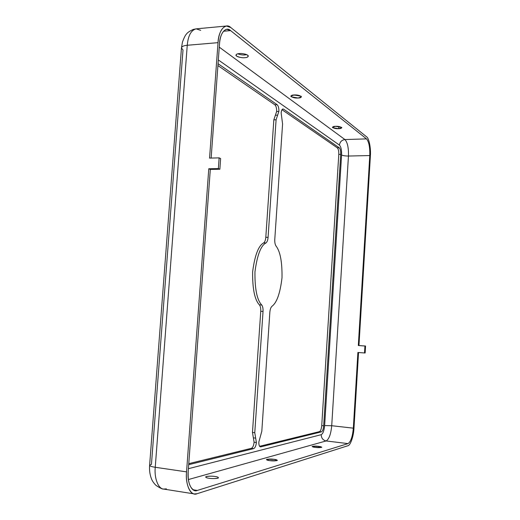 <?xml version="1.0" encoding="UTF-8"?>
<svg xmlns="http://www.w3.org/2000/svg" width="520" height="520" viewBox="0 0 520 520"><rect width="100%" height="100%" fill="white"/><g stroke="black" fill="none" stroke-linecap="round" stroke-linejoin="round"><path stroke-width="0.78" d="M253.682 448.611C255.112 447.902 256.016 445.868 256.386 442.507L254.098 442.221C253.728 445.575 252.824 447.61 251.388 448.312L253.682 448.611L251.388 448.312L188.767 463.658L251.388 448.312C252.824 447.61 253.728 445.575 254.098 442.221L256.386 442.507L255.665 438.132L253.37 437.847L254.098 442.221L253.37 437.847L255.665 438.132L254.768 432.712L263.036 311.428C263.172 308.516 262.73 306.371 261.716 304.993C257.036 300.086 254.787 289.088 254.95 271.993C257.114 255.359 260.78 245.687 265.947 242.957L263.666 242.911C258.472 245.635 254.787 255.294 252.616 271.901C252.453 288.977 254.722 299.969 259.422 304.87L261.716 304.993L259.422 304.87C260.442 306.248 260.884 308.392 260.748 311.298L263.036 311.428L260.748 311.298L252.473 432.438L254.768 432.712L252.473 432.438L253.37 437.847L252.473 432.438L260.748 311.298C260.884 308.392 260.442 306.248 259.422 304.87C254.722 299.969 252.453 288.977 252.616 271.901C254.787 255.294 258.472 245.635 263.666 242.911C264.836 242.014 265.551 240.143 265.805 237.289L273.832 119.86L275.386 115.232L277.641 115.128L278.889 111.391L276.64 111.501L275.386 115.232L276.64 111.501L278.889 111.391C278.974 108.147 278.382 105.911 277.121 104.683L274.859 104.793C276.127 106.022 276.718 108.258 276.64 111.501C276.718 108.258 276.127 106.022 274.859 104.793L217.912 65.559L274.859 104.793L277.121 104.683C278.382 105.911 278.974 108.147 278.889 111.391L276.094 119.763L268.079 237.334C267.826 240.188 267.118 242.06 265.947 242.957C260.78 245.687 257.114 255.359 254.95 271.993C254.787 289.088 257.036 300.086 261.716 304.993C262.73 306.371 263.172 308.516 263.036 311.428L254.768 432.712L256.386 442.507C256.016 445.868 255.112 447.902 253.682 448.611L188.695 464.685L253.682 448.611M260.182 437.132L258.856 441.935C258.745 444.795 259.266 446.446 260.409 446.888L260.748 446.862C259.415 446.849 258.778 445.204 258.856 441.935L261.807 431.262L269.854 312.208C270.108 309.355 270.803 307.398 271.928 306.325C276.796 302.789 280.156 293.28 282.002 277.803C282.243 262.008 280.241 251.4 276.003 245.973C275.054 244.472 274.644 242.294 274.775 239.447L282.581 123.974L281.151 112.931L282.581 123.974L274.775 239.447C274.644 242.294 275.054 244.472 276.003 245.973C280.241 251.4 282.243 262.008 282.002 277.803C280.156 293.28 276.796 302.789 271.928 306.325C270.803 307.398 270.108 309.355 269.854 312.208L261.807 431.262L260.182 437.132M283.582 109.161L282.978 108.966C281.964 109.245 281.353 110.565 281.151 112.931C281.502 109.889 282.315 108.635 283.582 109.161L339.255 147.784C340.308 148.876 340.795 151.073 340.704 154.369L323.681 425.796C323.349 429.188 322.589 431.21 321.392 431.866L260.748 446.862L321.392 431.866C322.589 431.21 323.349 429.188 323.681 425.796L321.737 425.575L338.787 154.414C338.871 151.125 338.384 148.928 337.324 147.836L281.99 109.707L337.324 147.836C338.384 148.928 338.871 151.125 338.787 154.414L321.737 425.575C321.406 428.968 320.639 430.989 319.436 431.639C320.639 430.989 321.406 428.968 321.737 425.575L323.681 425.796L340.704 154.369L338.787 154.414L340.704 154.369C340.795 151.073 340.308 148.876 339.255 147.784L337.324 147.836L339.255 147.784L283.582 109.161L282.399 109.22L283.582 109.161M338.669 128.687L341.822 127.731C340.379 126.653 338.286 126.184 335.55 126.321L332.41 127.277C333.86 128.356 335.946 128.823 338.669 128.687L338.806 126.562L335.25 126.334L338.806 126.562L338.669 128.687L332.69 127.673C332.417 126.796 333.372 126.341 335.55 126.321L341.569 127.341C341.796 128.226 340.828 128.674 338.669 128.687M239.395 53.593C237.582 53.638 236.425 54.158 235.931 55.139C236.015 57.064 243.1 58.097 244.822 57.694C246.643 57.648 247.806 57.135 248.319 56.141C248.248 54.216 241.131 53.177 239.395 53.593C241.904 53.281 244.673 53.827 247.715 55.224C248.528 56.777 247.566 57.603 244.822 57.694C242.359 57.993 239.616 57.46 236.574 56.082C235.69 54.529 236.626 53.697 239.395 53.593M246.708 54.652L245.018 54.912C243.152 55.172 240.728 54.815 237.738 53.84C240.728 54.815 243.152 55.172 245.018 54.912M294.093 94.965L290.784 96.167C292.513 97.611 294.964 98.228 298.136 98.02L301.464 96.817C299.735 95.374 297.278 94.757 294.093 94.965L301.08 96.233C301.535 97.383 300.547 97.974 298.136 98.02L291.194 96.766C290.693 95.622 291.655 95.017 294.093 94.965M299.416 95.505L292.994 95.069L299.416 95.505M318.656 446.375C315.887 446.01 313.716 446.056 312.13 446.505L315.231 447.369C318.012 447.74 320.19 447.694 321.769 447.239L318.656 446.375L318.578 447.616L318.656 446.375C320.853 446.609 321.789 446.966 321.471 447.434L315.231 447.369C313.014 447.129 312.091 446.778 312.455 446.31L318.656 446.375M209.02 478.257C210.756 478.673 218.186 478.842 218.478 477.75C218.062 477.132 216.925 476.716 215.059 476.496C213.343 476.086 205.953 475.917 205.641 477.003C206.037 477.613 207.168 478.036 209.02 478.257C206.193 477.9 205.322 477.328 206.414 476.535C209.69 476.079 212.569 476.067 215.059 476.496C217.867 476.84 218.764 477.412 217.75 478.212C214.474 478.679 211.562 478.699 209.02 478.257M269.659 460.623C272.896 461.078 275.476 460.987 277.394 460.363L274.118 459.329C270.901 458.874 268.327 458.965 266.409 459.589L269.659 460.623C267.176 460.337 266.247 459.894 266.89 459.297L274.118 459.329C276.582 459.609 277.524 460.044 276.939 460.642L269.659 460.623M218.023 42.66L209.56 158.1L218.023 42.66L187.252 45.266L155.246 467.279L186.55 471.868C185.088 484.854 191.029 496.743 197.087 493.707L347.893 445.744C350.441 445.562 353.717 435.871 353.984 427.986L358.54 352.515L353.984 427.986C353.717 435.871 350.441 445.562 347.893 445.744L197.087 493.707L194.435 493.935C189.163 493.721 185.458 482.482 186.55 471.868L208.78 168.753L186.55 471.868L155.246 467.279L187.252 45.266C183.671 45.584 181.74 46.488 181.461 47.97C181.74 46.488 183.671 45.584 187.252 45.266L218.023 42.66C218.881 32.884 221.702 27.339 226.493 26.02L230.822 27.566C225.596 22.243 218.446 30.316 218.023 42.66M211.139 158.067L219.511 43.758C219.869 33.078 226.05 26.02 230.6 30.609L366.516 138.886C368.934 141.739 370.019 147.297 369.785 155.558L358.319 345.534L358.956 345.553L370.383 156.006C371.04 148.544 369.038 138.131 366.639 136.845L230.822 27.566L366.639 136.845C369.038 138.131 371.04 148.544 370.383 156.006L358.956 345.553L365.56 346.028L365.144 352.963L364.52 352.963L364.936 346.008L358.319 345.534L369.785 155.558L348.459 156.039L331.714 425.724L353.334 428.162C352.553 436.676 350.786 441.825 348.023 443.599L197.321 490.432C192.062 493.025 186.933 482.677 188.201 471.432L210.308 169.416L208.78 168.753L218.361 168.584L219.135 157.879L209.56 158.1L219.135 157.879L220.636 158.581L219.863 169.254L210.308 169.416L188.201 471.432C187.72 482.352 190.008 488.748 195.065 490.62L197.321 490.432L192.985 489.756L197.321 490.432L348.023 443.599L326.105 440.954L188.383 479.557L326.105 440.954C322.966 440.206 321.341 438.113 321.217 434.681C323.005 433.687 324.149 430.651 324.642 425.575L341.594 154.966C341.731 150.046 341.003 146.751 339.424 145.093L218.322 59.943L339.424 145.093C339.957 141.85 341.79 140.004 344.923 139.555L366.516 138.886L230.6 30.609L226.876 29.289C222.709 30.433 220.253 35.256 219.511 43.758L211.139 158.067M357.897 352.463L353.334 428.162L357.897 352.463L364.52 352.963L357.897 352.463M188.403 468.696L321.217 434.681L188.403 468.696M218.049 63.707L277.121 104.683L218.049 63.707M151.45 464.328L183.001 49.998L181.461 47.97L149.624 465.244C149.734 466.057 151.606 466.732 155.246 467.279C154.128 477.704 158.06 488.793 163.605 489.067C158.06 488.793 154.128 477.704 155.246 467.279C151.606 466.732 149.734 466.057 149.624 465.244L151.45 464.328M259.591 446.303L319.436 431.639L321.392 431.866L319.436 431.639L259.591 446.303M166.394 488.872L163.605 489.067C162.578 489.307 160.043 488.079 155.987 485.381C153.719 483.093 152.198 480.87 151.43 478.712C149.832 474.539 149.234 470.048 149.624 465.244M331.714 425.724L348.459 156.039C345.274 156.032 342.986 155.675 341.594 154.966L324.642 425.575L331.714 425.724C330.909 434.142 329.036 439.218 326.105 440.954L348.023 443.599C350.786 441.825 352.553 436.676 353.334 428.162L331.714 425.724L324.642 425.575C324.149 430.651 323.005 433.687 321.217 434.681C321.341 438.113 322.966 440.206 326.105 440.954C329.036 439.218 330.909 434.142 331.714 425.724M265.805 237.289C265.551 240.143 264.836 242.014 263.666 242.911L265.947 242.957C267.118 242.06 267.826 240.188 268.079 237.334L265.805 237.289L268.079 237.334L276.094 119.763L273.832 119.86L265.805 237.289M275.386 115.232L273.832 119.86L276.094 119.763L277.641 115.128L275.386 115.232M223.47 31.252L230.6 30.609L223.47 31.252M219.258 47.145L344.923 139.555L219.258 47.145M226.493 26.02L196.138 28.854C191.087 30.18 188.13 35.653 187.252 45.266C188.13 35.653 191.087 30.18 196.138 28.854L200.707 30.342M369.785 155.558C370.019 147.297 368.934 141.739 366.516 138.886L344.923 139.555C347.51 142.37 348.686 147.869 348.459 156.039L369.785 155.558M348.459 156.039C348.686 147.869 347.51 142.37 344.923 139.555C341.79 140.004 339.957 141.85 339.424 145.093C341.003 146.751 341.731 150.046 341.594 154.966C342.986 155.675 345.274 156.032 348.459 156.039M358.956 345.553L365.56 346.028L358.956 345.553M364.52 352.963L365.144 352.963L365.56 346.028L364.936 346.008L364.52 352.963M208.78 168.753L210.308 169.416L219.863 169.254L218.361 168.584L208.78 168.753M220.636 158.581L219.135 157.879L218.361 168.584L219.863 169.254L220.636 158.581M194.435 493.935L163.605 489.067M196.138 28.854L193.258 29.439C189.618 31.129 187.401 32.617 186.615 33.904C185.49 34.846 184.1 37.57 182.448 42.075L181.461 47.97"/></g></svg>
